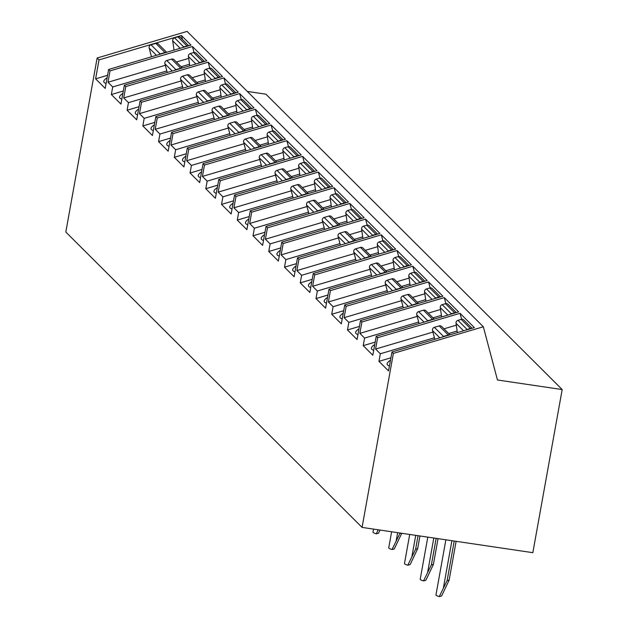 <?xml version="1.0" encoding="UTF-8"?>
<svg xmlns="http://www.w3.org/2000/svg" width="628" height="628" viewBox="0 0 628 628"><rect width="100%" height="100%" fill="white"/><g stroke="black" fill="none" stroke-linecap="round" stroke-linejoin="round"><path stroke-width="0.94" d="M562.186 389.564L497.462 379.987L483.332 326.772L187.081 31.4L97.128 58.012L65.814 232.03L362.073 527.402L532.834 552.679L562.186 389.564L265.927 94.192L247.291 91.429M97.128 58.012L99.02 59.895L95.605 78.845L105.206 88.415L108.62 69.472L110.033 70.886L107.992 82.252L112.71 86.962L111.352 94.538L120.953 104.115L124.36 85.165L125.773 86.578L123.732 97.944L128.457 102.654L127.092 110.23L136.692 119.807L140.099 100.865L141.52 102.278L139.471 113.644L144.197 118.347L142.831 125.93L152.431 135.499L155.846 116.557L157.259 117.97L155.21 129.337L159.936 134.047L158.57 141.622L168.178 151.199L171.585 132.249L172.998 133.662L170.957 145.029L175.675 149.739L174.317 157.314L183.918 166.891L187.325 147.949L188.745 149.354L186.697 160.721L191.422 165.431L190.056 173.014L199.657 182.583L203.064 163.641L204.485 165.054L202.436 176.421L207.161 181.131L205.796 188.706L215.396 198.283L218.811 179.333L220.224 180.746L218.183 192.113L222.901 196.823L221.535 204.398L231.143 213.975L234.55 195.025L235.963 196.438L233.922 207.805L238.64 212.515L237.282 220.098L246.883 229.667L250.289 210.725L251.71 212.138L249.661 223.505L254.387 228.215L253.021 235.79L262.622 245.36L266.029 226.418L267.45 227.831L265.401 239.197L270.126 243.907L268.76 251.483L278.369 261.06L281.776 242.11L283.189 243.523L281.148 254.889L285.866 259.599L284.508 267.183L294.108 276.752L297.515 257.81L298.936 259.223L296.887 270.589L301.613 275.292L300.247 282.875L309.847 292.444L313.254 273.502L314.675 274.915L312.626 286.282L317.352 290.992L315.986 298.567L325.587 308.144L329.001 289.194L330.414 290.607L328.373 301.974L333.091 306.684L331.725 314.259L341.334 323.836L344.741 304.894L346.154 306.307L344.113 317.674L348.83 322.376L347.472 329.959L357.073 339.528L360.48 320.586L361.901 321.999L359.852 333.366L364.578 338.076L363.212 345.651L372.812 355.228L376.219 336.278L377.64 337.691L375.591 349.058L380.317 353.768L378.951 361.343L388.551 370.92L391.966 351.978L393.379 353.383L362.073 527.402M456.297 325.178L444.004 328.821M432.92 332.094L375.591 349.058M457.153 331.034L448.73 333.523M434.427 337.754L380.317 353.768M377.64 337.691L460.041 313.309L461.627 319.291M460.041 313.309L474.36 327.596L391.966 351.978M376.219 336.278L458.621 311.896L444.294 297.617L445.88 303.591M361.901 321.999L444.294 297.617M360.48 320.586L442.881 296.204L428.555 281.925L430.141 287.899M346.154 306.307L428.555 281.925M344.741 304.894L427.134 280.512L412.816 266.225L414.401 272.207M330.414 290.607L412.816 266.225M329.001 289.194L411.395 264.82L397.069 250.533L398.662 256.507M314.675 274.915L397.069 250.533M313.254 273.502L395.656 249.12L381.329 234.841L382.915 240.814M298.936 259.223L381.329 234.841M297.515 257.81L379.916 233.428L365.59 219.148L367.176 225.122M283.189 243.523L365.59 219.148M281.776 242.11L364.169 217.735L349.851 203.448L351.437 209.422M267.45 227.831L349.851 203.448M266.029 226.418L348.43 202.035L334.104 187.756L335.69 193.73M251.71 212.138L334.104 187.756M250.289 210.725L332.691 186.343L318.365 172.064L319.95 178.038M235.963 196.438L318.365 172.064M234.55 195.025L316.952 170.651L302.625 156.364L304.211 162.338M220.224 180.746L302.625 156.364M218.811 179.333L301.204 154.951L286.878 140.672L288.472 146.646M204.485 165.054L286.878 140.672M203.064 163.641L285.465 139.259L271.139 124.98L272.725 130.954M188.745 149.354L271.139 124.98M187.325 147.949L269.726 123.567L255.4 109.28L256.985 115.254M172.998 133.662L255.4 109.28M171.585 132.249L253.979 107.867L239.661 93.588L241.246 99.562M157.259 117.97L239.661 93.588M155.846 116.557L238.24 92.175L223.913 77.896L225.507 83.869M141.52 102.278L223.913 77.896M140.099 100.865L222.5 76.483L208.174 62.196L209.76 68.177M125.773 86.578L208.174 62.196M124.36 85.165L206.761 60.783L192.435 46.503L194.021 52.477M110.033 70.886L192.435 46.503M108.62 69.472L191.014 45.09L181.413 35.521L99.02 59.895M483.332 326.772L393.379 353.383M390.914 357.811L378.951 361.343M390.483 360.189A26.455 5.809 -14.9 0 0 387.154 364.35A26.455 5.809 -14.9 0 0 389.454 365.928M434.835 339.293L432.511 330.556A2.645 2.559 -45.1 0 1 434.372 327.321L439.168 325.901A2.645 2.559 -45.1 0 1 441.704 326.521L450.009 334.803M457.38 332.62L456.03 323.294A2.645 2.559 -45.1 0 1 457.938 320.343L461.219 319.369A2.645 2.559 -45.1 0 1 463.747 319.997L472.06 328.279M434.372 327.321L443.501 336.42A2.645 2.559 134.9 0 0 442.41 337.048M443.501 336.42L448.298 334.999A2.645 2.559 134.9 0 1 449.538 334.936M457.938 320.343L467.067 329.449A2.645 2.559 134.9 0 0 465.984 330.077M467.067 329.449L470.348 328.475A2.645 2.559 134.9 0 1 471.589 328.413M375.175 342.111L363.212 345.651M374.743 344.489A26.455 5.809 -14.9 0 0 371.415 348.658A26.455 5.809 -14.9 0 0 373.715 350.236M441.413 315.342L432.99 317.831M418.688 322.062L364.578 338.076M440.558 309.486L428.265 313.121M417.18 316.402L359.852 333.366M419.088 323.593L416.772 314.864A2.645 2.559 -45.1 0 1 418.625 311.621L423.429 310.201A2.645 2.559 -45.1 0 1 425.957 310.821L434.27 319.103M441.641 316.92L440.283 307.602A2.645 2.559 -45.1 0 1 442.198 304.651L445.48 303.677A2.645 2.559 -45.1 0 1 448.007 304.297L456.313 312.579M418.625 311.621L427.754 320.727A2.645 2.559 134.9 0 0 426.671 321.355M427.754 320.727L432.559 319.307A2.645 2.559 134.9 0 1 433.799 319.244M442.198 304.651L451.328 313.749A2.645 2.559 134.9 0 0 450.237 314.377M451.328 313.749L454.609 312.783A2.645 2.559 134.9 0 1 455.85 312.72M359.428 326.419L347.472 329.959M359.004 328.797A26.455 5.809 -14.9 0 0 355.668 332.966A26.455 5.809 -14.9 0 0 357.968 334.543M425.674 299.642L417.243 302.139M402.94 306.37L348.83 322.376M424.818 293.794L412.525 297.429M401.441 300.71L344.113 317.674M403.349 307.901L401.033 299.171A2.645 2.559 -45.1 0 1 402.886 295.929L407.69 294.508A2.645 2.559 -45.1 0 1 410.217 295.129L418.523 303.41M425.902 301.228L424.544 291.91A2.645 2.559 -45.1 0 1 426.459 288.951L429.74 287.985A2.645 2.559 -45.1 0 1 432.268 288.605L440.573 296.887M402.886 295.929L412.015 305.035A2.645 2.559 134.9 0 0 410.924 305.663M412.015 305.035L416.819 303.614A2.645 2.559 134.9 0 1 418.06 303.552M426.459 288.951L435.589 298.057A2.645 2.559 134.9 0 0 434.498 298.685M435.589 298.057L438.87 297.083A2.645 2.559 134.9 0 1 440.11 297.028M343.689 310.727L331.725 314.259M343.265 313.105A26.455 5.809 -14.9 0 0 339.929 317.266A26.455 5.809 -14.9 0 0 342.229 318.843M409.927 283.95L401.504 286.439M387.201 290.678L333.091 306.684M409.079 278.094L396.786 281.736M385.702 285.01L328.373 301.974M387.609 292.208L385.286 283.471A2.645 2.559 -45.1 0 1 387.146 280.237L391.943 278.816A2.645 2.559 -45.1 0 1 394.478 279.436L402.784 287.718M410.163 285.536L408.804 276.21A2.645 2.559 -45.1 0 1 410.712 273.259L413.993 272.293A2.645 2.559 -45.1 0 1 416.529 272.913L424.834 281.195M387.146 280.237L396.276 289.335A2.645 2.559 134.9 0 0 395.185 289.963M396.276 289.335L401.072 287.914A2.645 2.559 134.9 0 1 402.312 287.852M410.712 273.259L419.849 282.365A2.645 2.559 134.9 0 0 418.758 282.993M419.849 282.365L423.123 281.391A2.645 2.559 134.9 0 1 424.363 281.328M327.949 295.027L315.986 298.567M327.518 297.405A26.455 5.809 -14.9 0 0 324.189 301.573A26.455 5.809 -14.9 0 0 326.489 303.151M394.188 268.258L385.765 270.746M371.462 274.978L317.352 290.992M393.332 262.402L381.039 266.036M369.955 269.318L312.626 286.282M371.87 276.508L369.547 267.779A2.645 2.559 -45.1 0 1 371.399 264.537L376.203 263.116A2.645 2.559 -45.1 0 1 378.739 263.736L387.044 272.018M394.415 269.836L393.057 260.518A2.645 2.559 -45.1 0 1 394.973 257.566L398.254 256.593A2.645 2.559 -45.1 0 1 400.782 257.213L409.095 265.495M371.399 264.537L380.537 273.643A2.645 2.559 134.9 0 0 379.445 274.271M380.537 273.643L385.333 272.222A2.645 2.559 134.9 0 1 386.573 272.159M394.973 257.566L404.102 266.664A2.645 2.559 134.9 0 0 403.011 267.293M404.102 266.664L407.384 265.699A2.645 2.559 134.9 0 1 408.624 265.636M312.21 279.334L300.247 282.875M311.778 281.713A26.455 5.809 -14.9 0 0 308.45 285.881A26.455 5.809 -14.9 0 0 310.742 287.459M378.449 252.558L370.025 255.054M355.723 259.286L301.613 275.292M377.593 246.71L365.3 250.344M354.216 253.626L296.887 270.589M356.123 260.816L353.807 252.087A2.645 2.559 -45.1 0 1 355.66 248.845L360.464 247.424A2.645 2.559 -45.1 0 1 362.992 248.044L371.297 256.326M378.676 254.144L377.318 244.826A2.645 2.559 -45.1 0 1 379.234 241.874L382.515 240.901A2.645 2.559 -45.1 0 1 385.043 241.521L393.348 249.803M355.66 248.845L364.79 257.951A2.645 2.559 134.9 0 0 363.698 258.579M364.79 257.951L369.594 256.53A2.645 2.559 134.9 0 1 370.834 256.467M379.234 241.874L388.363 250.972A2.645 2.559 134.9 0 0 387.272 251.6M388.363 250.972L391.644 250.007A2.645 2.559 134.9 0 1 392.885 249.944M296.463 263.642L284.508 267.183M296.039 266.021A26.455 5.809 -14.9 0 0 292.703 270.181A26.455 5.809 -14.9 0 0 295.003 271.767M362.701 236.866L354.278 239.354M339.976 243.593L285.866 259.599M361.854 231.01L349.561 234.652M338.476 237.926L281.148 254.889M340.384 245.124L338.068 236.387A2.645 2.559 -45.1 0 1 339.921 233.153L344.725 231.732A2.645 2.559 -45.1 0 1 347.253 232.352L355.558 240.634M362.937 238.452L361.579 229.126A2.645 2.559 -45.1 0 1 363.494 226.174L366.768 225.209A2.645 2.559 -45.1 0 1 369.303 225.829L377.609 234.111M339.921 233.153L349.05 242.251A2.645 2.559 134.9 0 0 347.959 242.879M349.05 242.251L353.854 240.83A2.645 2.559 134.9 0 1 355.095 240.767M363.494 226.174L372.624 235.28A2.645 2.559 134.9 0 0 371.533 235.908M372.624 235.28L375.905 234.307A2.645 2.559 134.9 0 1 377.145 234.244M280.724 247.942L268.76 251.483M280.3 250.321A26.455 5.809 -14.9 0 0 276.964 254.489A26.455 5.809 -14.9 0 0 279.264 256.067M346.962 221.174L338.539 223.662M324.236 227.893L270.126 243.907M346.114 215.318L333.813 218.952M322.729 222.234L265.401 239.197M324.645 229.432L322.321 220.695A2.645 2.559 -45.1 0 1 324.181 217.453L328.978 216.032A2.645 2.559 -45.1 0 1 331.513 216.66L339.819 224.942M347.198 222.759L345.84 213.434A2.645 2.559 -45.1 0 1 347.747 210.482L351.028 209.509A2.645 2.559 -45.1 0 1 353.564 210.129L361.869 218.411M324.181 217.453L333.311 226.559A2.645 2.559 134.9 0 0 332.22 227.187M333.311 226.559L338.107 225.138A2.645 2.559 134.9 0 1 339.348 225.075M347.747 210.482L356.877 219.588A2.645 2.559 134.9 0 0 355.793 220.216M356.877 219.588L360.158 218.615A2.645 2.559 134.9 0 1 361.398 218.552M264.985 232.25L253.021 235.79M264.553 234.629A26.455 5.809 -14.9 0 0 261.224 238.797A26.455 5.809 -14.9 0 0 263.524 240.375M331.223 205.474L322.8 207.97M308.497 212.201L254.387 228.215M330.367 199.626L318.074 203.26M306.99 206.541L249.661 223.505M308.905 213.732L306.582 205.003A2.645 2.559 -45.1 0 1 308.434 201.761L313.239 200.34A2.645 2.559 -45.1 0 1 315.766 200.96L324.079 209.242M331.451 207.059L330.093 197.742A2.645 2.559 -45.1 0 1 332.008 194.79L335.289 193.817A2.645 2.559 -45.1 0 1 337.817 194.437L346.122 202.718M308.434 201.761L317.564 210.867A2.645 2.559 134.9 0 0 316.481 211.495M317.564 210.867L322.368 209.446A2.645 2.559 134.9 0 1 323.608 209.383M332.008 194.79L341.137 203.888A2.645 2.559 134.9 0 0 340.046 204.516M341.137 203.888L344.419 202.923A2.645 2.559 134.9 0 1 345.659 202.86M249.245 216.558L237.282 220.098M248.814 218.936A26.455 5.809 -14.9 0 0 245.485 223.105A26.455 5.809 -14.9 0 0 247.777 224.683M315.484 189.782L307.053 192.278M292.75 196.509L238.64 212.515M314.628 183.926L302.335 187.568M291.251 190.849L233.922 207.805M293.158 198.04L290.843 189.303A2.645 2.559 -45.1 0 1 292.695 186.069L297.499 184.648A2.645 2.559 -45.1 0 1 300.027 185.268L308.332 193.55M315.711 191.367L314.353 182.042A2.645 2.559 -45.1 0 1 316.269 179.09L319.55 178.124A2.645 2.559 -45.1 0 1 322.078 178.744L330.383 187.026M292.695 186.069L301.825 195.167A2.645 2.559 134.9 0 0 300.734 195.795M301.825 195.167L306.629 193.746A2.645 2.559 134.9 0 1 307.869 193.691M316.269 179.09L325.398 188.196A2.645 2.559 134.9 0 0 324.307 188.824M325.398 188.196L328.68 187.222A2.645 2.559 134.9 0 1 329.92 187.16M233.498 200.858L221.535 204.398M233.074 203.236A26.455 5.809 -14.9 0 0 229.738 207.405A26.455 5.809 -14.9 0 0 232.038 208.983M299.737 174.089L291.314 176.578M277.011 180.809L222.901 196.823M298.889 168.233L286.596 171.868M275.511 175.149L218.183 192.113M277.419 182.348L275.103 173.611A2.645 2.559 -45.1 0 1 276.956 170.369L281.76 168.948A2.645 2.559 -45.1 0 1 284.288 169.576L292.593 177.857M299.972 175.675L298.614 166.349A2.645 2.559 -45.1 0 1 300.529 163.398L303.803 162.424A2.645 2.559 -45.1 0 1 306.338 163.044L314.644 171.334M276.956 170.369L286.085 179.475A2.645 2.559 134.9 0 0 284.994 180.103M286.085 179.475L290.89 178.054A2.645 2.559 134.9 0 1 292.13 177.991M300.529 163.398L309.659 172.504A2.645 2.559 134.9 0 0 308.568 173.132M309.659 172.504L312.932 171.53A2.645 2.559 134.9 0 1 314.173 171.468M217.759 185.166L205.796 188.706M217.327 187.544A26.455 5.809 -14.9 0 0 213.999 191.713A26.455 5.809 -14.9 0 0 216.299 193.291M283.997 158.389L275.574 160.886M261.272 165.117L207.161 181.131M283.142 152.541L270.849 156.176M259.764 159.457L202.436 176.421M261.68 166.648L259.356 157.918A2.645 2.559 -45.1 0 1 261.217 154.676L266.013 153.256A2.645 2.559 -45.1 0 1 268.549 153.876L276.854 162.157M284.225 159.975L282.867 150.657A2.645 2.559 -45.1 0 1 284.782 147.706L288.064 146.732A2.645 2.559 -45.1 0 1 290.591 147.352L298.904 155.634M261.217 154.676L270.346 163.782A2.645 2.559 134.9 0 0 269.255 164.41M270.346 163.782L275.142 162.362A2.645 2.559 134.9 0 1 276.383 162.299M284.782 147.706L293.912 156.804A2.645 2.559 134.9 0 0 292.829 157.432M293.912 156.804L297.193 155.838A2.645 2.559 134.9 0 1 298.433 155.775M202.02 169.474L190.056 173.014M201.588 171.852A26.455 5.809 -14.9 0 0 198.26 176.021A26.455 5.809 -14.9 0 0 200.552 177.598M268.258 142.697L259.835 145.194M245.532 149.425L191.422 165.431M267.402 136.841L255.109 140.484M244.025 143.765L186.697 160.721M245.933 150.956L243.617 142.218A2.645 2.559 -45.1 0 1 245.47 138.984L250.274 137.563A2.645 2.559 -45.1 0 1 252.801 138.184L261.107 146.465M268.486 144.283L267.128 134.957A2.645 2.559 -45.1 0 1 269.043 132.006L272.324 131.04A2.645 2.559 -45.1 0 1 274.852 131.66L283.157 139.942M245.47 138.984L254.599 148.082A2.645 2.559 134.9 0 0 253.516 148.71M254.599 148.082L259.403 146.662A2.645 2.559 134.9 0 1 260.644 146.607M269.043 132.006L278.173 141.112A2.645 2.559 134.9 0 0 277.081 141.74M278.173 141.112L281.454 140.138A2.645 2.559 134.9 0 1 282.694 140.083M186.273 153.774L174.317 157.314M185.849 156.16A26.455 5.809 -14.9 0 0 182.513 160.321A26.455 5.809 -14.9 0 0 184.813 161.898M252.519 127.005L244.088 129.494M229.785 133.725L175.675 149.739M251.663 121.149L239.37 124.791M228.286 128.065L170.957 145.029M230.193 135.263L227.878 126.526A2.645 2.559 -45.1 0 1 229.73 123.292L234.534 121.871A2.645 2.559 -45.1 0 1 237.062 122.491L245.367 130.773M252.746 128.591L251.388 119.265A2.645 2.559 -45.1 0 1 253.304 116.313L256.585 115.34A2.645 2.559 -45.1 0 1 259.113 115.968L267.418 124.25M229.73 123.292L238.86 132.39A2.645 2.559 134.9 0 0 237.769 133.018M238.86 132.39L243.664 130.969A2.645 2.559 134.9 0 1 244.904 130.907M253.304 116.313L262.433 125.419A2.645 2.559 134.9 0 0 261.342 126.047M262.433 125.419L265.715 124.446A2.645 2.559 134.9 0 1 266.955 124.383M170.533 138.082L158.57 141.622M170.109 140.46A26.455 5.809 -14.9 0 0 166.773 144.628A26.455 5.809 -14.9 0 0 169.073 146.206M236.772 111.305L228.349 113.801M214.046 118.033L159.936 134.047M235.924 105.457L223.631 109.091M212.547 112.373L155.21 129.337M214.454 119.563L212.131 110.834A2.645 2.559 -45.1 0 1 213.991 107.592L218.787 106.171A2.645 2.559 -45.1 0 1 221.323 106.791L229.628 115.073M237.007 112.891L235.649 103.573A2.645 2.559 -45.1 0 1 237.557 100.621L240.838 99.648A2.645 2.559 -45.1 0 1 243.374 100.268L251.679 108.55M213.991 107.592L223.121 116.698A2.645 2.559 134.9 0 0 222.029 117.326M223.121 116.698L227.917 115.277A2.645 2.559 134.9 0 1 229.157 115.214M237.557 100.621L246.686 109.719A2.645 2.559 134.9 0 0 245.603 110.347M246.686 109.719L249.968 108.754A2.645 2.559 134.9 0 1 251.208 108.691M154.794 122.389L142.831 125.93M154.362 124.768A26.455 5.809 -14.9 0 0 151.034 128.936A26.455 5.809 -14.9 0 0 153.334 130.514M221.032 95.613L212.609 98.109M198.307 102.34L144.197 118.347M220.177 89.765L207.884 93.399M196.799 96.681L139.471 113.644M198.715 103.871L196.391 95.142A2.645 2.559 -45.1 0 1 198.244 91.9L203.048 90.479A2.645 2.559 -45.1 0 1 205.576 91.099L213.889 99.381M221.26 97.199L219.902 87.881A2.645 2.559 -45.1 0 1 221.817 84.921L225.099 83.956A2.645 2.559 -45.1 0 1 227.626 84.576L235.94 92.858M198.244 91.9L207.381 101.006A2.645 2.559 134.9 0 0 206.29 101.626M207.381 101.006L212.178 99.585A2.645 2.559 134.9 0 1 213.418 99.522M221.817 84.921L230.947 94.027A2.645 2.559 134.9 0 0 229.856 94.655M230.947 94.027L234.228 93.054A2.645 2.559 134.9 0 1 235.469 92.999M139.055 106.697L127.092 110.23M138.623 109.076A26.455 5.809 -14.9 0 0 135.295 113.236A26.455 5.809 -14.9 0 0 137.587 114.814M205.293 79.921L196.87 82.409M182.567 86.648L128.457 102.654M204.438 74.065L192.144 77.707M181.06 80.981L123.732 97.944M182.968 88.179L180.652 79.442A2.645 2.559 -45.1 0 1 182.505 76.208L187.309 74.787A2.645 2.559 -45.1 0 1 189.837 75.407L198.142 83.689M205.521 81.507L204.163 72.181A2.645 2.559 -45.1 0 1 206.078 69.229L209.359 68.264A2.645 2.559 -45.1 0 1 211.887 68.884L220.192 77.165M182.505 76.208L191.634 85.306A2.645 2.559 134.9 0 0 190.543 85.934M191.634 85.306L196.438 83.885A2.645 2.559 134.9 0 1 197.679 83.822M206.078 69.229L215.208 78.335A2.645 2.559 134.9 0 0 214.117 78.963M215.208 78.335L218.489 77.362A2.645 2.559 134.9 0 1 219.729 77.299M123.308 90.997L111.352 94.538M122.884 93.376A26.455 5.809 -14.9 0 0 119.548 97.544A26.455 5.809 -14.9 0 0 121.848 99.122M189.546 64.229L181.123 66.717M166.82 70.948L112.71 86.962M188.698 58.373L176.405 62.007M165.321 65.288L107.992 82.252M167.229 72.479L164.913 63.75A2.645 2.559 -45.1 0 1 166.765 60.508L171.57 59.087A2.645 2.559 -45.1 0 1 174.097 59.707L182.403 67.989M189.782 65.807L188.424 56.489A2.645 2.559 -45.1 0 1 190.339 53.537L193.612 52.564A2.645 2.559 -45.1 0 1 196.148 53.184L204.453 61.465M166.765 60.508L175.895 69.614A2.645 2.559 134.9 0 0 174.804 70.242M175.895 69.614L180.699 68.193A2.645 2.559 134.9 0 1 181.939 68.13M190.339 53.537L199.469 62.635A2.645 2.559 134.9 0 0 198.377 63.263M199.469 62.635L202.75 61.67A2.645 2.559 134.9 0 1 203.982 61.607M107.569 75.305L95.605 78.845M107.145 77.684A26.455 5.809 -14.9 0 0 103.808 81.852A26.455 5.809 -14.9 0 0 106.108 83.43M182.489 39.572L181.413 35.521M151.489 56.787L149.166 48.058A2.645 2.559 -45.1 0 1 151.026 44.816L155.823 43.395A2.645 2.559 -45.1 0 1 158.358 44.015L166.663 52.297M174.042 50.114L172.684 40.796A2.645 2.559 -45.1 0 1 174.592 37.845L177.873 36.871A2.645 2.559 -45.1 0 1 180.409 37.492L188.714 45.773M151.026 44.816L160.156 53.922A2.645 2.559 134.9 0 0 159.065 54.55M160.156 53.922L164.952 52.501A2.645 2.559 134.9 0 1 166.192 52.438M174.592 37.845L183.721 46.943A2.645 2.559 134.9 0 0 182.638 47.571M183.721 46.943L187.003 45.97A2.645 2.559 134.9 0 1 188.243 45.915M379.995 530.056L378.519 533.266L376.298 533.824L378.213 529.797M376.298 533.824A8.816 1.295 -169.8 0 1 372.985 532.175L373.542 529.106M401.779 533.282L394.258 548.958L392.037 549.516L399.887 533.51L401.166 533.196M392.037 549.516A8.816 1.295 -169.8 0 1 388.732 547.867L391.621 531.783M399.973 533.015L399.887 533.51M410.9 563.033L409.998 564.658L407.784 565.208L415.626 549.21L417.659 548.699L410.9 563.033M407.784 565.208A8.816 1.295 -169.8 0 1 404.471 563.559L409.707 534.459M418.06 535.692L415.626 549.21M419.951 535.974L417.659 548.699M426.64 578.726L425.737 580.351L423.523 580.908L431.365 564.902L433.406 564.391L426.64 578.726M423.523 580.908A8.816 1.295 -169.8 0 1 420.21 579.251L427.794 537.136M436.146 538.369L431.365 564.902M438.038 538.651L433.406 564.391M442.379 594.418L441.484 596.043L439.262 596.6L447.112 580.594L449.146 580.084L442.379 594.418M439.262 596.6A8.816 1.295 -169.8 0 1 435.958 594.952L445.872 539.813M454.225 541.046L447.112 580.594M456.116 541.328L449.146 580.084M432.511 330.556L439.796 337.825M439.168 325.901L448.298 334.999M456.03 323.294L463.55 330.791M461.219 319.369L470.348 328.475M416.772 314.864L424.057 322.125M423.429 310.201L432.559 319.307M440.283 307.602L447.803 315.099M445.48 303.677L454.609 312.783M401.033 299.171L408.318 306.433M407.69 294.508L416.819 303.614M424.544 291.91L432.064 299.407M429.74 287.985L438.87 297.083M385.286 283.471L392.579 290.74M391.943 278.816L401.072 287.914M408.804 276.21L416.325 283.707M413.993 272.293L423.123 281.391M369.547 267.779L376.831 275.04M376.203 263.116L385.333 272.222M393.057 260.518L400.578 268.015M398.254 256.593L407.384 265.699M353.807 252.087L361.092 259.348M360.464 247.424L369.594 256.53M377.318 244.826L384.838 252.323M382.515 240.901L391.644 250.007M338.068 236.387L345.353 243.656M344.725 231.732L353.854 240.83M361.579 229.126L369.099 236.63M366.768 225.209L375.905 234.307M322.321 220.695L329.606 227.956M328.978 216.032L338.107 225.138M345.84 213.434L353.36 220.93M351.028 209.509L360.158 218.615M306.582 205.003L313.867 212.264M313.239 200.34L322.368 209.446M330.093 197.742L337.613 205.238M335.289 193.817L344.419 202.923M290.843 189.303L298.127 196.572M297.499 184.648L306.629 193.746M314.353 182.042L321.874 189.546M319.55 178.124L328.68 187.222M275.103 173.611L282.388 180.872M281.76 168.948L290.89 178.054M298.614 166.349L306.134 173.846M303.803 162.424L312.932 171.53M259.356 157.918L266.641 165.18M266.013 153.256L275.142 162.362M282.867 150.657L290.395 158.154M288.064 146.732L297.193 155.838M243.617 142.218L250.902 149.488M250.274 137.563L259.403 146.662M267.128 134.957L274.648 142.462M272.324 131.04L281.454 140.138M227.878 126.526L235.162 133.788M234.534 121.871L243.664 130.969M251.388 119.265L258.909 126.762M256.585 115.34L265.715 124.446M212.131 110.834L219.423 118.095M218.787 106.171L227.917 115.277M235.649 103.573L243.169 111.07M240.838 99.648L249.968 108.754M196.391 95.142L203.676 102.403M203.048 90.479L212.178 99.585M219.902 87.881L227.422 95.377M225.099 83.956L234.228 93.054M180.652 79.442L187.937 86.711M187.309 74.787L196.438 83.885M204.163 72.181L211.683 79.678M209.359 68.264L218.489 77.362M164.913 63.75L172.198 71.011M171.57 59.087L180.699 68.193M188.424 56.489L195.944 63.985M193.612 52.564L202.75 61.67M149.166 48.058L156.451 55.319M155.823 43.395L164.952 52.501M172.684 40.796L180.205 48.293M177.873 36.871L187.003 45.97M397.65 532.67L396.15 541.006M415.736 535.346L411.89 556.706M433.815 538.023L427.629 572.398M451.901 540.7L443.376 588.091"/></g></svg>
